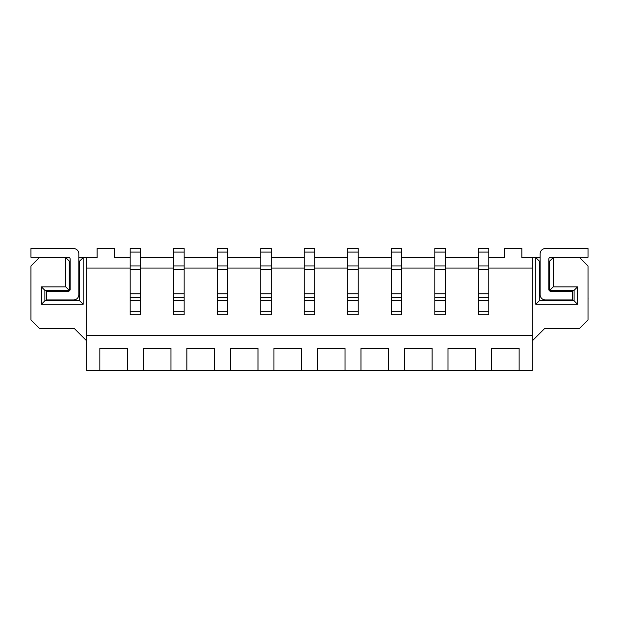 <?xml version="1.0" encoding="UTF-8"?>
<svg xmlns="http://www.w3.org/2000/svg" width="619" height="619" viewBox="0 0 619 619"><rect width="100%" height="100%" fill="white"/><g stroke="black" fill="none" stroke-linecap="round" stroke-linejoin="round"><path stroke-width="0.93" d="M572.351 299.929L572.351 291.224L550.585 291.224A1.741 1.741 0 0 1 548.844 289.483L548.844 259.013A1.741 1.741 0 0 1 550.585 257.272L588.019 257.272L588.019 248.567L545.362 248.567A5.223 5.223 0 0 0 540.139 253.79L540.139 294.706A5.223 5.223 0 0 0 545.362 299.929L572.351 299.929M86.66 340.837L74.473 328.65L39.655 328.65L30.95 319.946L30.95 265.977L39.306 257.62L69.421 257.62M78.822 257.62L97.098 257.62L97.098 248.567L114.507 248.567L114.507 257.62L130.176 257.62M140.621 257.62L173.699 257.62M184.145 257.62L217.215 257.62M227.66 257.62L260.738 257.62M271.184 257.62L304.262 257.62M314.707 257.62L347.777 257.62M358.223 257.62L391.301 257.62M401.746 257.62L434.824 257.62M445.27 257.62L478.34 257.62M488.786 257.62L504.454 257.62L504.454 248.567L521.863 248.567L521.863 257.62L540.139 257.62M549.54 257.62L579.663 257.62L588.019 265.977L588.019 319.946L579.314 328.65L544.496 328.65L532.309 340.837M69.251 290.35L44.878 290.35L44.878 300.795L79.696 300.795L79.696 261.102L83.178 257.62L83.178 304.277L41.396 304.277L41.396 286.868L65.769 286.868L65.769 257.62L69.251 261.102L69.251 290.35L65.769 286.868M86.66 257.62L86.66 335.614L532.309 335.614L532.309 268.066L488.786 268.066M478.34 268.066L445.27 268.066M434.824 268.066L401.746 268.066M391.301 268.066L358.223 268.066M347.777 268.066L314.707 268.066M304.262 268.066L271.184 268.066M260.738 268.066L227.66 268.066M217.215 268.066L184.145 268.066M173.699 268.066L140.621 268.066M130.176 268.066L86.66 268.066M532.309 268.066L532.309 257.62M519.124 370.433L519.124 348.528L491.532 348.528L491.532 370.433L532.309 370.433L532.309 335.614M491.532 370.433L475.601 370.433L475.601 348.528L448.009 348.528L448.009 370.433L432.077 370.433L432.077 348.528L404.493 348.528L404.493 370.433L388.562 370.433L388.562 348.528L360.97 348.528L360.97 370.433L345.038 370.433L345.038 348.528L317.446 348.528L317.446 370.433L301.515 370.433L301.515 348.528L273.931 348.528L273.931 370.433L257.999 370.433L257.999 348.528L230.407 348.528L230.407 370.433L214.476 370.433L214.476 348.528L186.884 348.528L186.884 370.433L170.952 370.433L170.952 348.528L143.368 348.528L143.368 370.433L127.437 370.433L127.437 348.528L99.845 348.528L99.845 370.433L86.66 370.433L86.66 335.614M553.2 286.868L549.718 290.35L549.718 261.102L553.2 257.62L553.2 286.868L577.573 286.868L577.573 304.277L535.791 304.277L535.791 257.62L539.273 261.102L539.273 300.795L535.791 304.277M79.696 261.102L78.822 261.102M70.117 261.102L69.251 261.102M79.696 300.795L83.178 304.277M549.718 261.102L548.844 261.102M540.139 261.102L539.273 261.102M448.009 370.433L475.601 370.433M404.493 370.433L432.077 370.433M360.97 370.433L388.562 370.433M317.446 370.433L345.038 370.433M273.931 370.433L301.515 370.433M230.407 370.433L257.999 370.433M186.884 370.433L214.476 370.433M143.368 370.433L170.952 370.433M99.845 370.433L127.437 370.433M539.273 300.795L574.092 300.795L574.092 290.35L549.718 290.35M44.878 290.35L41.396 286.868M44.878 300.795L41.396 304.277M577.573 286.868L574.092 290.35M577.573 304.277L574.092 300.795M488.786 248.567L488.786 314.723L478.34 314.723L478.34 248.567L488.786 248.567M488.786 252.049L478.34 252.049M488.786 265.977L478.34 265.977M488.786 297.313L478.34 297.313M445.27 248.567L445.27 314.723L434.824 314.723L434.824 248.567L445.27 248.567M445.27 252.049L434.824 252.049M445.27 265.977L434.824 265.977M445.27 297.313L434.824 297.313M401.746 248.567L401.746 314.723L391.301 314.723L391.301 248.567L401.746 248.567M401.746 252.049L391.301 252.049M401.746 265.977L391.301 265.977M401.746 297.313L391.301 297.313M358.223 248.567L358.223 314.723L347.777 314.723L347.777 248.567L358.223 248.567M358.223 252.049L347.777 252.049M358.223 265.977L347.777 265.977M358.223 297.313L347.777 297.313M314.707 248.567L314.707 314.723L304.262 314.723L304.262 248.567L314.707 248.567M314.707 252.049L304.262 252.049M314.707 265.977L304.262 265.977M314.707 297.313L304.262 297.313M271.184 248.567L271.184 314.723L260.738 314.723L260.738 248.567L271.184 248.567M271.184 252.049L260.738 252.049M271.184 265.977L260.738 265.977M271.184 297.313L260.738 297.313M227.66 248.567L227.66 314.723L217.215 314.723L217.215 248.567L227.66 248.567M227.66 252.049L217.215 252.049M227.66 265.977L217.215 265.977M227.66 297.313L217.215 297.313M184.145 248.567L184.145 314.723L173.699 314.723L173.699 248.567L184.145 248.567M184.145 252.049L173.699 252.049M184.145 265.977L173.699 265.977M184.145 297.313L173.699 297.313M140.621 248.567L140.621 314.723L130.176 314.723L130.176 248.567L140.621 248.567M140.621 252.049L130.176 252.049M140.621 265.977L130.176 265.977M140.621 297.313L130.176 297.313M46.618 299.929L46.618 291.224L68.376 291.224A1.741 1.741 0 0 0 70.117 289.483L70.117 259.013A1.741 1.741 0 0 0 68.376 257.272L30.95 257.272L30.95 248.567L73.599 248.567A5.223 5.223 0 0 1 78.822 253.79L78.822 294.706A5.223 5.223 0 0 1 73.599 299.929L46.618 299.929M588.019 281.026L588.019 292.594M588.019 292.686L588.019 298.35M588.05 297.778L588.019 299.875M488.786 269.458L478.34 269.458M488.786 293.832L478.34 293.832M488.786 300.795L478.34 300.795M488.786 311.241L478.34 311.241M445.27 269.458L434.824 269.458M445.27 293.832L434.824 293.832M445.27 300.795L434.824 300.795M445.27 311.241L434.824 311.241M401.746 269.458L391.301 269.458M401.746 293.832L391.301 293.832M401.746 300.795L391.301 300.795M401.746 311.241L391.301 311.241M358.223 269.458L347.777 269.458M358.223 293.832L347.777 293.832M358.223 300.795L347.777 300.795M358.223 311.241L347.777 311.241M314.707 269.458L304.262 269.458M314.707 293.832L304.262 293.832M314.707 300.795L304.262 300.795M314.707 311.241L304.262 311.241M271.184 269.458L260.738 269.458M271.184 293.832L260.738 293.832M271.184 300.795L260.738 300.795M271.184 311.241L260.738 311.241M227.66 269.458L217.215 269.458M227.66 293.832L217.215 293.832M227.66 300.795L217.215 300.795M227.66 311.241L217.215 311.241M184.145 269.458L173.699 269.458M184.145 293.832L173.699 293.832M184.145 300.795L173.699 300.795M184.145 311.241L173.699 311.241M140.621 269.458L130.176 269.458M140.621 293.832L130.176 293.832M140.621 300.795L130.176 300.795M140.621 311.241L130.176 311.241"/></g></svg>
